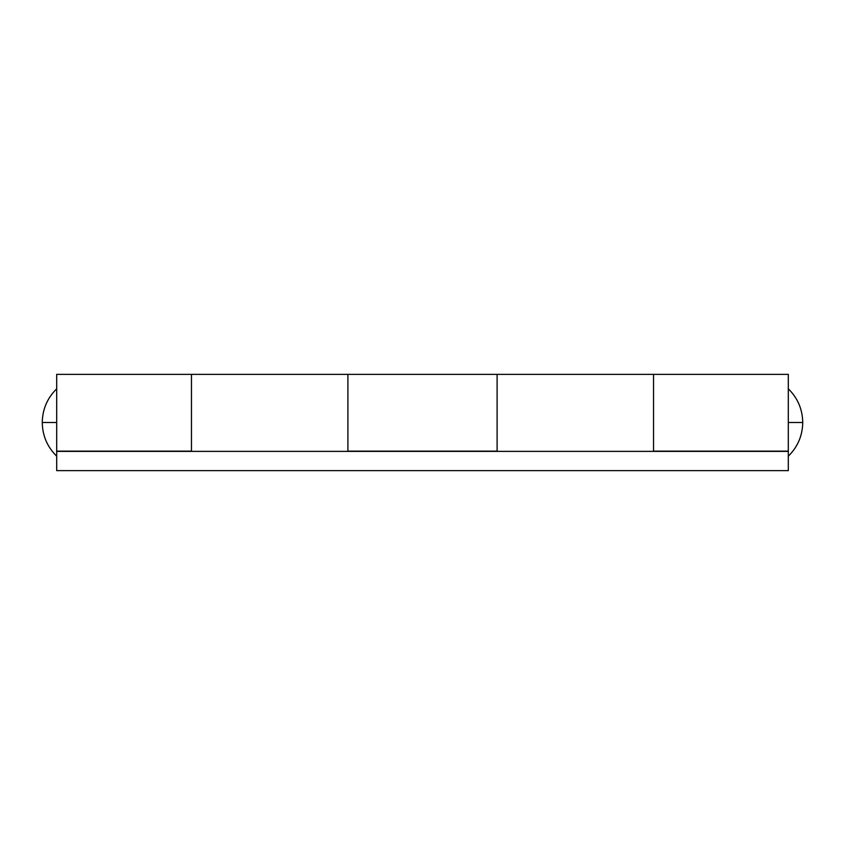 <?xml version="1.0" encoding="UTF-8"?>
<svg xmlns="http://www.w3.org/2000/svg" width="845" height="845" viewBox="0 0 845 845"><rect width="100%" height="100%" fill="white"/><g stroke="black" fill="none" stroke-linecap="round" stroke-linejoin="round"><path stroke-width="1.27" d="M42.25 422.5C42.482 409.307 47.288 398.069 56.689 388.806C47.288 398.069 42.482 409.307 42.25 422.5C42.482 435.693 47.288 446.931 56.689 456.194C47.288 446.931 42.482 435.693 42.25 422.5L56.689 422.5L42.25 422.5M788.311 388.806C797.712 398.069 802.518 409.307 802.75 422.5L788.311 422.5L802.75 422.5C802.518 435.693 797.712 446.931 788.311 456.194C797.712 446.931 802.518 435.693 802.75 422.5C802.518 409.307 797.712 398.069 788.311 388.806M788.311 374.367L788.311 451.135L788.311 374.377L653.534 374.367L653.534 451.378L653.534 374.409L653.534 451.135L788.311 451.378L56.689 451.378L191.466 451.135L191.466 374.388L191.466 451.378M653.534 374.367L347.897 374.367L347.897 451.135L497.103 451.135L497.103 374.388L497.103 451.378L497.103 374.599M653.534 374.599L653.534 451.135L788.311 451.135L788.311 470.633L56.689 470.633L788.311 470.633L788.311 451.378L56.689 451.378L56.689 422.5L56.689 451.135L191.466 451.135L191.466 374.937M56.689 374.377L56.689 422.5L56.689 374.367L347.897 374.367L347.897 451.135L497.103 451.135L497.103 374.937M56.689 451.378L56.689 470.633L56.689 451.378M191.466 374.462L191.466 422.5M347.897 422.5L347.897 451.378"/></g></svg>
